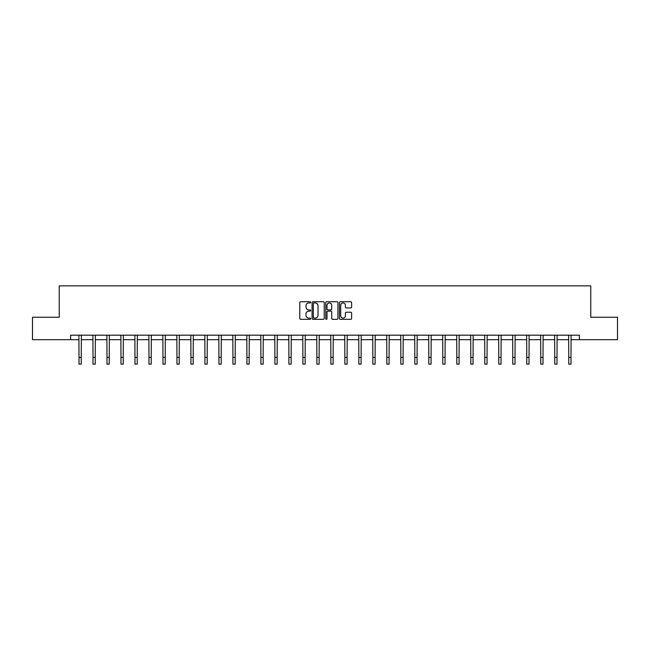 <?xml version="1.0" encoding="UTF-8"?>
<svg xmlns="http://www.w3.org/2000/svg" width="650" height="650" viewBox="0 0 650 650"><rect width="100%" height="100%" fill="white"/><g stroke="black" fill="none" stroke-linecap="round" stroke-linejoin="round"><path stroke-width="0.97" d="M310.651 302.339A0.618 0.618 0 0 0 310.034 301.722L300.682 301.722A0.878 0.878 0 0 0 299.796 302.608L299.796 318.451A0.878 0.878 0 0 0 300.682 319.329L310.034 319.329A0.618 0.618 0 0 0 310.651 318.719A0.618 0.618 0 0 0 310.034 318.102L308.823 318.102A2.819 2.819 0 0 1 306.004 315.283L306.004 313.958A2.819 2.819 0 0 1 308.823 311.147L310.034 311.147A0.618 0.618 0 0 0 310.651 310.529A0.618 0.618 0 0 0 310.034 309.912L308.823 309.912A2.819 2.819 0 0 1 306.004 307.092L306.004 305.776A2.819 2.819 0 0 1 308.823 302.957L310.034 302.957A0.618 0.618 0 0 0 310.651 302.339M350.732 307.929A0.878 0.878 0 0 0 351.609 307.052L351.609 302.608A0.878 0.878 0 0 0 350.732 301.722L340.34 301.722A0.878 0.878 0 0 0 339.463 302.608L339.463 318.451A0.878 0.878 0 0 0 340.34 319.329L350.732 319.329A0.878 0.878 0 0 0 351.609 318.451L351.609 313.081A0.878 0.878 0 0 0 350.732 312.203L346.287 312.203A0.878 0.878 0 0 0 345.402 313.081L345.402 315.746A2.356 2.356 0 0 1 343.046 318.102A2.356 2.356 0 0 1 340.697 315.746L340.697 305.313A2.356 2.356 0 0 1 343.046 302.957A2.356 2.356 0 0 1 345.402 305.313L345.402 307.052A0.878 0.878 0 0 0 346.287 307.929L350.732 307.929M70.623 339.682L32.5 339.682L32.5 317.257L59.231 317.257L59.231 285.862L590.769 285.862L590.769 317.257L617.5 317.257L617.5 339.682L579.378 339.682L579.378 335.197L70.623 335.197L70.623 339.682L79.007 339.682M324.228 302.608A0.878 0.878 0 0 0 323.351 301.722L312.959 301.722A0.878 0.878 0 0 0 312.081 302.608L312.081 318.451A0.878 0.878 0 0 0 312.959 319.329L323.351 319.329A0.878 0.878 0 0 0 324.228 318.451L324.228 302.608M326.649 301.722L337.041 301.722A0.878 0.878 0 0 1 337.919 302.608L337.919 318.451A0.878 0.878 0 0 1 337.041 319.329L332.597 319.329A0.878 0.878 0 0 1 331.711 318.451L331.711 312.024A0.878 0.878 0 0 0 330.834 311.147L327.884 311.147A0.878 0.878 0 0 0 327.007 312.024L327.007 318.719A0.618 0.618 0 0 1 326.389 319.329A0.618 0.618 0 0 1 325.772 318.719L325.772 302.608A0.878 0.878 0 0 1 326.649 301.722M81.25 339.682L92.999 339.682M95.241 339.682L106.99 339.682M109.233 339.682L120.989 339.682M123.232 339.682L134.981 339.682M137.223 339.682L148.972 339.682M151.214 339.682L162.963 339.682M165.206 339.682L176.954 339.682M179.197 339.682L190.946 339.682M193.188 339.682L204.945 339.682M207.188 339.682L218.936 339.682M221.179 339.682L232.928 339.682M235.17 339.682L246.919 339.682M249.161 339.682L260.91 339.682M263.152 339.682L274.901 339.682M277.144 339.682L288.901 339.682M291.143 339.682L302.892 339.682M305.134 339.682L316.883 339.682M319.126 339.682L330.874 339.682M333.117 339.682L344.866 339.682M347.108 339.682L358.857 339.682M361.099 339.682L372.856 339.682M375.099 339.682L386.848 339.682M389.09 339.682L400.839 339.682M403.081 339.682L414.83 339.682M417.073 339.682L428.821 339.682M431.064 339.682L442.812 339.682M445.055 339.682L456.812 339.682M459.054 339.682L470.803 339.682M473.046 339.682L484.794 339.682M487.037 339.682L498.786 339.682M501.028 339.682L512.777 339.682M515.019 339.682L526.768 339.682M529.011 339.682L540.767 339.682M543.01 339.682L554.759 339.682M557.001 339.682L568.75 339.682M570.992 339.682L579.378 339.682M313.926 302.957A0.618 0.618 0 0 0 313.316 303.574L313.316 317.484A0.618 0.618 0 0 0 313.926 318.102L315.201 318.102A2.819 2.819 0 0 0 318.021 315.283L318.021 305.776A2.819 2.819 0 0 0 315.201 302.957L313.926 302.957M331.711 305.354A2.356 2.356 0 0 0 329.355 302.998A2.356 2.356 0 0 0 327.007 305.354L327.007 309.034A0.878 0.878 0 0 0 327.884 309.912L330.834 309.912A0.878 0.878 0 0 0 331.711 309.034L331.711 305.354M78.894 335.197L79.007 357.411L81.25 357.411L81.364 335.197M79.007 357.411L79.007 364.138L81.25 364.138L81.25 357.411M92.885 335.197L92.999 357.411L95.241 357.411L95.355 335.197M92.999 357.411L92.999 364.138L95.241 364.138L95.241 357.411M106.876 335.197L106.99 357.411L109.233 357.411L109.346 335.197M106.99 357.411L106.99 364.138L109.233 364.138L109.233 357.411M120.876 335.197L120.989 357.411L123.232 357.411L123.346 335.197M120.989 357.411L120.989 364.138L123.232 364.138L123.232 357.411M134.867 335.197L134.981 357.411L137.223 357.411L137.337 335.197M134.981 357.411L134.981 364.138L137.223 364.138L137.223 357.411M148.858 335.197L148.972 357.411L151.214 357.411L151.328 335.197M148.972 357.411L148.972 364.138L151.214 364.138L151.214 357.411M162.849 335.197L162.963 357.411L165.206 357.411L165.319 335.197M162.963 357.411L162.963 364.138L165.206 364.138L165.206 357.411M176.841 335.197L176.954 357.411L179.197 357.411L179.311 335.197M176.954 357.411L176.954 364.138L179.197 364.138L179.197 357.411M190.832 335.197L190.946 357.411L193.188 357.411L193.302 335.197M190.946 357.411L190.946 364.138L193.188 364.138L193.188 357.411M204.831 335.197L204.945 357.411L207.188 357.411L207.301 335.197M204.945 357.411L204.945 364.138L207.188 364.138L207.188 357.411M218.822 335.197L218.936 357.411L221.179 357.411L221.293 335.197M218.936 357.411L218.936 364.138L221.179 364.138L221.179 357.411M232.814 335.197L232.928 357.411L235.17 357.411L235.284 335.197M232.928 357.411L232.928 364.138L235.17 364.138L235.17 357.411M246.805 335.197L246.919 357.411L249.161 357.411L249.275 335.197M246.919 357.411L246.919 364.138L249.161 364.138L249.161 357.411M260.796 335.197L260.91 357.411L263.152 357.411L263.266 335.197M260.91 357.411L260.91 364.138L263.152 364.138L263.152 357.411M274.787 335.197L274.901 357.411L277.144 357.411L277.257 335.197M274.901 357.411L274.901 364.138L277.144 364.138L277.144 357.411M288.787 335.197L288.901 357.411L291.143 357.411L291.257 335.197M288.901 357.411L288.901 364.138L291.143 364.138L291.143 357.411M302.778 335.197L302.892 357.411L305.134 357.411L305.248 335.197M302.892 357.411L302.892 364.138L305.134 364.138L305.134 357.411M316.769 335.197L316.883 357.411L319.126 357.411L319.239 335.197M316.883 357.411L316.883 364.138L319.126 364.138L319.126 357.411M330.761 335.197L330.874 357.411L333.117 357.411L333.231 335.197M330.874 357.411L330.874 364.138L333.117 364.138L333.117 357.411M344.752 335.197L344.866 357.411L347.108 357.411L347.222 335.197M344.866 357.411L344.866 364.138L347.108 364.138L347.108 357.411M358.743 335.197L358.857 357.411L361.099 357.411L361.213 335.197M358.857 357.411L358.857 364.138L361.099 364.138L361.099 357.411M372.743 335.197L372.856 357.411L375.099 357.411L375.213 335.197M372.856 357.411L372.856 364.138L375.099 364.138L375.099 357.411M386.734 335.197L386.848 357.411L389.09 357.411L389.204 335.197M386.848 357.411L386.848 364.138L389.09 364.138L389.09 357.411M400.725 335.197L400.839 357.411L403.081 357.411L403.195 335.197M400.839 357.411L400.839 364.138L403.081 364.138L403.081 357.411M414.716 335.197L414.83 357.411L417.073 357.411L417.186 335.197M414.83 357.411L414.83 364.138L417.073 364.138L417.073 357.411M428.707 335.197L428.821 357.411L431.064 357.411L431.177 335.197M428.821 357.411L428.821 364.138L431.064 364.138L431.064 357.411M442.699 335.197L442.812 357.411L445.055 357.411L445.169 335.197M442.812 357.411L442.812 364.138L445.055 364.138L445.055 357.411M456.698 335.197L456.812 357.411L459.054 357.411L459.168 335.197M456.812 357.411L456.812 364.138L459.054 364.138L459.054 357.411M470.689 335.197L470.803 357.411L473.046 357.411L473.159 335.197M470.803 357.411L470.803 364.138L473.046 364.138L473.046 357.411M484.681 335.197L484.794 357.411L487.037 357.411L487.151 335.197M484.794 357.411L484.794 364.138L487.037 364.138L487.037 357.411M498.672 335.197L498.786 357.411L501.028 357.411L501.142 335.197M498.786 357.411L498.786 364.138L501.028 364.138L501.028 357.411M512.663 335.197L512.777 357.411L515.019 357.411L515.133 335.197M512.777 357.411L512.777 364.138L515.019 364.138L515.019 357.411M526.654 335.197L526.768 357.411L529.011 357.411L529.124 335.197M526.768 357.411L526.768 364.138L529.011 364.138L529.011 357.411M540.654 335.197L540.767 357.411L543.01 357.411L543.124 335.197M540.767 357.411L540.767 364.138L543.01 364.138L543.01 357.411M554.645 335.197L554.759 357.411L557.001 357.411L557.115 335.197M554.759 357.411L554.759 364.138L557.001 364.138L557.001 357.411M568.636 335.197L568.75 357.411L570.992 357.411L571.106 335.197M568.75 357.411L568.75 364.138L570.992 364.138L570.992 357.411"/></g></svg>

